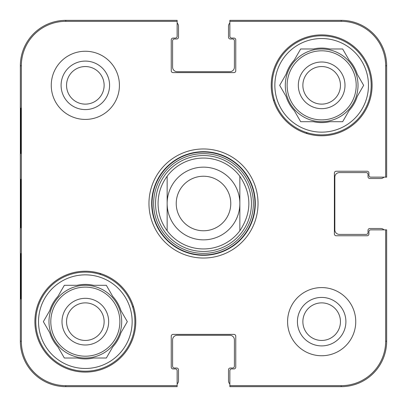 <?xml version="1.0" encoding="UTF-8"?>
<svg xmlns="http://www.w3.org/2000/svg" width="407" height="407" viewBox="0 0 407 407"><rect width="100%" height="100%" fill="white"/><g stroke="black" fill="none" stroke-linecap="round" stroke-linejoin="round"><path stroke-width="0.61" d="M341.203 20.35L341.203 21.342L229.858 21.342L229.858 36.259A1.816 1.816 0 0 0 231.675 38.075L233.949 38.075A1.816 1.816 0 0 1 235.765 39.891L235.765 70.798A1.816 1.816 0 0 1 233.949 72.614L173.051 72.614A1.816 1.816 0 0 1 171.235 70.798L171.235 39.891A1.816 1.816 0 0 1 173.051 38.075L175.325 38.075A1.816 1.816 0 0 0 177.142 36.259L177.142 20.35L65.797 20.35A45.447 45.447 0 0 0 20.35 65.797L20.35 341.203A45.447 45.447 0 0 0 65.797 386.65L177.142 386.65L177.142 370.741A1.816 1.816 0 0 0 175.325 368.925L173.051 368.925A1.816 1.816 0 0 1 171.235 367.109L171.235 336.202A1.816 1.816 0 0 1 173.051 334.386L233.949 334.386A1.816 1.816 0 0 1 235.765 336.202L235.765 367.109A1.816 1.816 0 0 1 233.949 368.925L231.675 368.925A1.816 1.816 0 0 0 229.858 370.741L229.858 386.65L341.203 386.65A45.447 45.447 0 0 0 386.65 341.203L386.65 229.858L370.741 229.858A1.816 1.816 0 0 0 368.925 231.675L368.925 233.949A1.816 1.816 0 0 1 367.109 235.765L336.202 235.765A1.816 1.816 0 0 1 334.386 233.949L334.386 173.051A1.816 1.816 0 0 1 336.202 171.235L367.109 171.235A1.816 1.816 0 0 1 368.925 173.051L368.925 175.325A1.816 1.816 0 0 0 370.741 177.142L386.65 177.142L386.65 65.797A45.447 45.447 0 0 0 341.203 20.35L229.858 20.35L229.858 23.011A4.543 4.543 0 0 0 228.495 26.257L228.495 37.164A1.816 1.816 0 0 0 230.311 38.986L232.585 38.986A1.816 1.816 0 0 1 234.401 40.802L234.401 67.16A4.543 4.543 0 0 1 229.858 71.703L177.142 71.703A4.543 4.543 0 0 1 172.599 67.16L172.599 40.802A1.816 1.816 0 0 1 174.415 38.986L176.689 38.986A1.816 1.816 0 0 0 178.505 37.164L178.505 26.257A4.543 4.543 0 0 0 177.142 23.011M65.797 386.65L65.797 385.658L177.142 385.658L177.142 383.989A4.543 4.543 0 0 0 178.505 380.743L178.505 369.836A1.816 1.816 0 0 0 176.689 368.014L174.415 368.014A1.816 1.816 0 0 1 172.599 366.198L172.599 339.84A4.543 4.543 0 0 1 177.142 335.297L229.858 335.297A4.543 4.543 0 0 1 234.401 339.84L234.401 366.198A1.816 1.816 0 0 1 232.585 368.014L230.311 368.014A1.816 1.816 0 0 0 228.495 369.836L228.495 380.743A4.543 4.543 0 0 0 229.858 383.989M386.65 341.203L385.658 341.203L385.658 229.858L383.989 229.858A4.543 4.543 0 0 0 380.743 228.495L369.836 228.495A1.816 1.816 0 0 0 368.014 230.311L368.014 232.585A1.816 1.816 0 0 1 366.198 234.401L339.387 234.401A4.543 4.543 0 0 1 334.839 229.858L334.839 177.142A4.543 4.543 0 0 1 339.387 172.599L366.198 172.599A1.816 1.816 0 0 1 368.014 174.415L368.014 176.689A1.816 1.816 0 0 0 369.836 178.505L380.743 178.505A4.543 4.543 0 0 0 383.989 177.142M66.55 85.338A18.788 18.788 0 0 1 94.734 69.068A18.788 18.788 0 0 1 94.734 101.608A18.788 18.788 0 0 1 66.55 85.338M302.874 321.662A18.788 18.788 0 0 1 331.054 305.392A18.788 18.788 0 0 1 331.054 337.932A18.788 18.788 0 0 1 302.874 321.662M340.45 85.338A18.788 18.788 0 0 1 312.266 101.608A18.788 18.788 0 0 1 312.266 69.068A18.788 18.788 0 0 1 340.45 85.338M104.126 321.662A18.788 18.788 0 0 1 75.946 337.932A18.788 18.788 0 0 1 75.946 305.392A18.788 18.788 0 0 1 104.126 321.662M306.308 132.438A124.98 124.98 0 0 1 307.137 133.649M100.692 274.562A124.98 124.98 0 0 1 99.863 273.351M273.351 99.863A124.98 124.98 0 0 1 274.562 100.692M133.649 307.137A124.98 124.98 0 0 1 132.438 306.308M35.801 321.662A49.537 49.537 0 0 1 110.109 278.759A49.537 49.537 0 0 1 110.109 364.56A49.537 49.537 0 0 1 35.801 321.662M272.125 85.338A49.537 49.537 0 0 1 346.428 42.44A49.537 49.537 0 0 1 346.428 128.241A49.537 49.537 0 0 1 272.125 85.338M108.669 321.662A23.331 23.331 0 0 0 73.672 301.455A23.331 23.331 0 0 0 73.672 341.87A23.331 23.331 0 0 0 108.669 321.662M43.356 321.662L49.761 310.566A37.266 37.266 0 0 1 57.942 296.398L64.347 285.302L77.157 285.302A37.266 37.266 0 0 1 93.518 285.302L106.329 285.302L112.734 296.398A37.266 37.266 0 0 1 120.915 310.566L127.32 321.662L120.915 332.753A37.266 37.266 0 0 1 112.734 346.927L106.329 358.018L93.518 358.018A37.266 37.266 0 0 1 77.157 358.018L64.347 358.018L57.942 346.927A37.266 37.266 0 0 1 49.761 332.753L43.356 321.662M38.528 321.662A46.81 46.81 0 0 1 108.745 281.125A46.81 46.81 0 0 1 108.745 362.199A46.81 46.81 0 0 1 38.528 321.662M48.982 321.662A36.355 36.355 0 0 1 103.515 290.176A36.355 36.355 0 0 1 103.515 353.149A36.355 36.355 0 0 1 48.982 321.662M344.994 85.338A23.331 23.331 0 0 0 309.997 65.13A23.331 23.331 0 0 0 309.997 105.545A23.331 23.331 0 0 0 344.994 85.338M279.68 85.338L286.085 74.247A37.266 37.266 0 0 1 294.266 60.073L300.671 48.982L313.482 48.982A37.266 37.266 0 0 1 329.843 48.982L342.653 48.982L349.058 60.073A37.266 37.266 0 0 1 357.239 74.247L363.644 85.338L357.239 96.434A37.266 37.266 0 0 1 349.058 110.602L342.653 121.698L329.843 121.698A37.266 37.266 0 0 1 313.482 121.698L300.671 121.698L294.266 110.602A37.266 37.266 0 0 1 286.085 96.434L279.68 85.338M274.852 85.338A46.81 46.81 0 0 1 345.065 44.801A46.81 46.81 0 0 1 345.065 125.875A46.81 46.81 0 0 1 274.852 85.338M285.302 85.338A36.355 36.355 0 0 1 339.84 53.851A36.355 36.355 0 0 1 339.84 116.824A36.355 36.355 0 0 1 285.302 85.338M203.5 155.56A47.94 47.94 0 0 0 161.981 227.467A47.94 47.94 0 0 0 245.019 227.467A47.94 47.94 0 0 0 203.5 155.56M20.726 153.51L20.726 108.064L20.966 153.51M20.726 298.936L20.726 253.49L20.966 298.936M20.528 203.49L20.742 227.813L20.742 179.222L20.528 203.49M65.797 385.658A44.455 44.455 0 0 1 21.342 341.203L21.342 65.797A44.455 44.455 0 0 1 65.797 21.342L177.142 21.342M61.096 85.338A24.242 24.242 0 0 0 97.461 106.334A24.242 24.242 0 0 0 97.461 64.347A24.242 24.242 0 0 0 61.096 85.338M297.42 321.662A24.242 24.242 0 0 0 333.781 342.653A24.242 24.242 0 0 0 333.781 300.666A24.242 24.242 0 0 0 297.42 321.662M135.785 321.662A50.448 50.448 0 0 1 60.114 365.349A50.448 50.448 0 0 1 60.114 277.976A50.448 50.448 0 0 1 135.785 321.662M372.105 85.338A50.448 50.448 0 0 1 296.438 129.024A50.448 50.448 0 0 1 296.438 41.651A50.448 50.448 0 0 1 372.105 85.338M355.749 321.662A34.086 34.086 0 0 1 304.619 351.18A34.086 34.086 0 0 1 304.619 292.145A34.086 34.086 0 0 1 355.749 321.662M119.424 85.338A34.086 34.086 0 0 1 68.295 114.855A34.086 34.086 0 0 1 68.295 55.82A34.086 34.086 0 0 1 119.424 85.338M151.689 203.5A51.811 51.811 0 0 1 229.406 158.633A51.811 51.811 0 0 1 229.406 248.367A51.811 51.811 0 0 1 151.689 203.5M148.962 203.5A54.538 54.538 0 0 0 230.769 250.727A54.538 54.538 0 0 0 230.769 156.273A54.538 54.538 0 0 0 148.962 203.5M341.203 21.342A44.455 44.455 0 0 1 385.658 65.797L385.658 177.142M385.658 341.203A44.455 44.455 0 0 1 341.203 385.658L229.858 385.658M239.855 176.231C251.862 194.409 251.862 212.591 239.855 230.769L239.855 176.231L239.855 230.769A45.447 45.447 0 0 1 167.145 230.769C161.177 222.654 158.15 213.568 158.053 203.5C158.15 193.432 161.177 184.346 167.145 176.231L167.145 230.769L167.145 176.231A45.447 45.447 0 0 1 239.855 176.231M176.231 203.5A27.269 27.269 0 0 1 217.135 179.884A27.269 27.269 0 0 1 217.135 227.116A27.269 27.269 0 0 1 176.231 203.5M167.145 203.5A36.355 36.355 0 0 1 221.678 172.013A36.355 36.355 0 0 1 221.678 234.987A36.355 36.355 0 0 1 167.145 203.5M50.799 321.662A34.539 34.539 0 0 1 102.61 291.748A34.539 34.539 0 0 1 102.61 351.572A34.539 34.539 0 0 1 50.799 321.662M287.123 85.338A34.539 34.539 0 0 1 338.929 55.428A34.539 34.539 0 0 1 338.929 115.252A34.539 34.539 0 0 1 287.123 85.338M203.5 152.05A51.45 51.45 0 0 0 158.944 229.227A51.45 51.45 0 0 0 248.056 229.227A51.45 51.45 0 0 0 203.5 152.05M203.5 153.637A49.863 49.863 0 0 0 160.317 228.434A49.863 49.863 0 0 0 246.683 228.434A49.863 49.863 0 0 0 203.5 153.637M20.35 65.797L21.342 65.797M20.35 341.203L21.342 341.203M386.65 65.797L385.658 65.797M65.797 20.35L65.797 21.342M341.203 386.65L341.203 385.658"/></g></svg>
